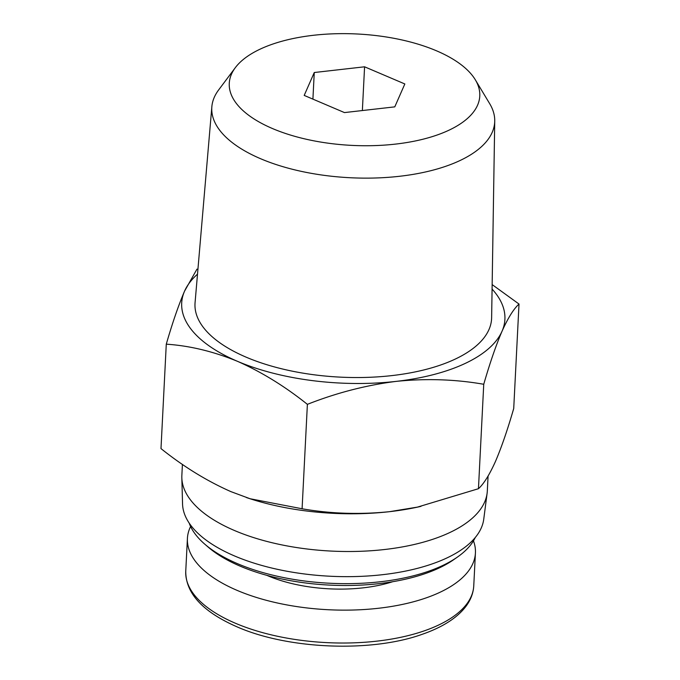 <?xml version="1.0" encoding="UTF-8"?>
<svg xmlns="http://www.w3.org/2000/svg" width="680" height="680" viewBox="0 0 680 680"><rect width="100%" height="100%" fill="white"/><g stroke="black" fill="none" stroke-linecap="round" stroke-linejoin="round"><path stroke-width="1.02" d="M166.277 344.173L160.99 448.604C183.498 466.616 206.796 480.956 230.885 491.614L250.061 498.738L302.09 508.767C330.471 513.748 359.644 514.717 389.615 511.666L417.46 507.11L478.456 488.708C483.794 483.863 489.456 474.802 495.431 461.524C501.44 447.517 507.543 429.837 513.723 408.476L519.01 304.045C513.672 308.89 508.011 317.951 502.035 331.236C496.017 345.245 489.923 362.925 483.743 384.276C455.37 379.296 426.19 378.335 396.219 381.378C366.231 385.161 336.617 392.819 307.385 404.345C284.869 386.325 261.57 371.986 237.481 361.326C213.35 351.424 189.618 345.712 166.277 344.173C172.456 322.813 178.551 305.133 184.569 291.125L196.97 269.118M246.381 497.531A161.815 71.944 2.9 0 0 251.048 499.069A161.815 71.944 2.9 0 0 389.615 511.666A161.815 71.944 2.9 0 0 416.092 507.425A161.815 71.944 2.9 0 0 420.971 506.353M190.595 526.498A144.185 64.107 2.9 0 0 187.417 538.407A144.185 64.107 2.9 0 0 237.133 590.385A144.185 64.107 2.9 0 0 389.801 606.738A144.185 64.107 2.9 0 0 475.422 552.993A144.185 64.107 2.9 0 0 473.467 540.829M189.159 523.056A145.647 64.761 2.9 0 0 204.901 544.272L208.327 547.23A141.525 62.925 2.9 0 0 240.057 566.108A141.525 62.925 2.9 0 0 453.73 559.657L457.436 557.064A145.647 64.761 2.9 0 0 475.243 537.548M204.901 544.272A145.647 64.761 2.9 0 0 237.55 563.694A145.647 64.761 2.9 0 0 457.436 557.064M182.418 464.381L181.857 475.422A152.923 68 2.9 0 0 181.832 477.785L182.546 503.914A150.892 67.091 2.9 0 0 234.591 555.976A150.892 67.091 2.9 0 0 391.96 573.461A150.892 67.091 2.9 0 0 483.752 519.171L487.11 493.246A152.923 68 2.9 0 0 487.322 490.9L488.07 476.06M181.832 477.785A152.923 68 2.9 0 0 234.583 530.553A152.923 68 2.9 0 0 394.069 548.275A152.923 68 2.9 0 0 487.11 493.246M492.159 284.606L519.01 304.045M478.456 488.708L483.743 384.276M302.09 508.767L307.385 404.345M344.462 112.582L394.782 106.862L404.838 83.963L364.582 66.802L314.262 72.522L304.198 95.412L344.462 112.582M272.51 128.554A125.409 55.76 2.9 0 0 421.345 139.621A125.409 55.76 2.9 0 0 475.329 79.806A125.409 55.76 2.9 0 0 357.34 34A125.409 55.76 2.9 0 0 235.331 67.651A125.409 55.76 2.9 0 0 272.51 128.554M235.331 67.651L218.637 89.939A141.635 62.977 2.9 0 0 211.854 106.692A141.635 62.977 2.9 0 0 260.627 158.729A141.635 62.977 2.9 0 0 411.596 174.632A141.635 62.977 2.9 0 0 494.734 121.023A141.635 62.977 2.9 0 0 489.685 103.674L475.329 79.806M211.854 106.692L195.066 302.651A148.487 66.028 2.9 0 0 246.194 357.195A148.487 66.028 2.9 0 0 404.473 373.873A148.487 66.028 2.9 0 0 491.631 317.671L494.734 121.023M197.514 274.15A161.815 71.944 2.9 0 0 184.569 291.125A161.815 71.944 2.9 0 0 237.481 361.326A161.815 71.944 2.9 0 0 396.219 381.378A161.815 71.944 2.9 0 0 502.035 331.236A161.815 71.944 2.9 0 0 492.082 289.076M362.363 110.543L364.582 66.802M312.911 99.127L314.262 72.522M235.467 623.271A144.185 64.107 2.9 0 0 388.135 639.625A144.185 64.107 2.9 0 0 473.756 585.88C473.059 597.457 466.871 607.894 455.183 617.202C446.522 624.019 435.429 629.748 421.914 634.406C370.889 652.707 287.861 649.289 236.988 626.824C202.742 611.796 185.666 593.283 185.75 571.293A144.185 64.107 2.9 0 0 235.467 623.271M266.806 575.331A97.129 43.188 2.9 0 0 267.903 575.798A97.129 43.188 2.9 0 0 392.708 581.706M251.048 499.069L250.053 498.754M416.092 507.425L417.469 507.135M473.756 585.88L475.422 552.993M185.75 571.293L187.417 538.407"/></g></svg>
